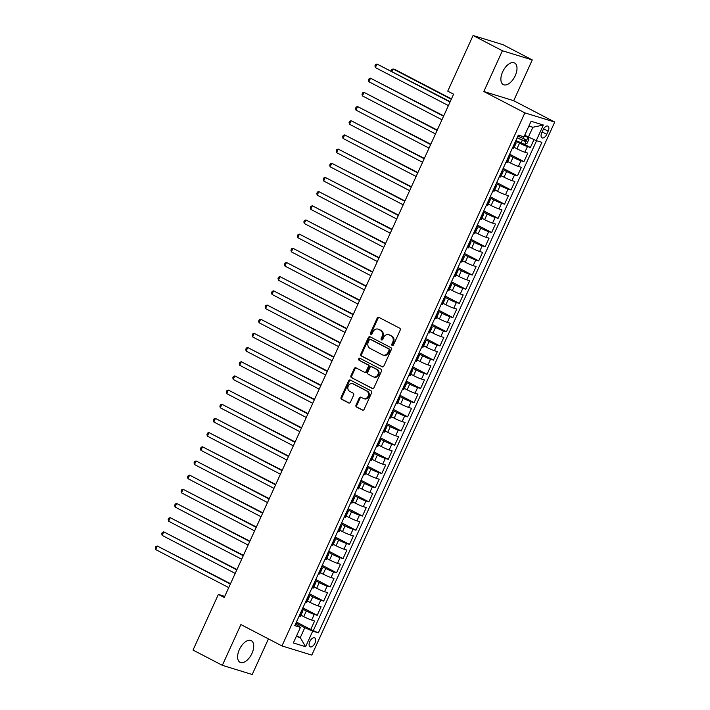 <?xml version="1.0" encoding="UTF-8"?>
<svg xmlns="http://www.w3.org/2000/svg" width="710" height="710" viewBox="0 0 710 710"><rect width="100%" height="100%" fill="white"/><g stroke="black" fill="none" stroke-linecap="round" stroke-linejoin="round"><path stroke-width="1.06" d="M392.204 345.513A1.074 0.905 -72.9 0 0 393.455 344.953L400.192 330.168A1.535 1.287 -72.9 0 0 399.677 328.18L378.962 317.397A1.535 1.287 -72.9 0 0 377.17 318.186L370.434 332.972A1.074 0.905 -72.9 0 0 372.049 333.806L372.919 331.898A4.908 4.136 -72.9 0 1 378.048 329.12A4.908 4.136 -72.9 0 1 378.634 329.36L380.356 330.256A4.908 4.136 -72.9 0 1 382.015 336.629L381.137 338.546A1.074 0.905 -72.9 0 0 382.752 339.38L383.622 337.472A4.908 4.136 -72.9 0 1 388.752 334.694A4.908 4.136 -72.9 0 1 389.337 334.934L391.059 335.83A4.908 4.136 -72.9 0 1 392.719 342.202L391.84 344.119A1.074 0.905 -72.9 0 0 392.204 345.513M251.961 653.413A12.194 6.514 117.5 0 0 251.296 640.668A12.194 6.514 117.5 0 0 239.368 649.543A12.194 6.514 117.5 0 0 240.042 662.297A12.194 6.514 117.5 0 0 251.961 653.413M515.238 75.713A12.194 6.514 117.5 0 0 514.572 62.959A12.194 6.514 117.5 0 0 502.644 71.843A12.194 6.514 117.5 0 0 503.31 84.596A12.194 6.514 117.5 0 0 515.238 75.713M314.965 643.145A5.005 2.671 117.5 0 0 314.69 637.917A5.005 2.671 117.5 0 0 309.8 641.556A5.005 2.671 117.5 0 0 310.075 646.792A5.005 2.671 117.5 0 0 314.965 643.145M356.029 405.055A1.535 1.287 -72.9 0 0 356.544 407.043L362.357 410.069A1.535 1.287 -72.9 0 0 364.141 409.279L371.623 392.861A1.535 1.287 -72.9 0 0 371.108 390.864L350.394 380.081A1.535 1.287 -72.9 0 0 348.601 380.88L341.12 397.298A1.535 1.287 -72.9 0 0 341.634 399.286L348.663 402.943A1.535 1.287 -72.9 0 0 350.447 402.153L353.651 395.124A1.535 1.287 -72.9 0 0 353.127 393.127L349.648 391.317A4.109 3.452 -72.9 0 1 348.148 386.284A4.109 3.452 -72.9 0 1 352.55 383.675A4.109 3.452 -72.9 0 1 353.039 383.87L366.68 390.97A4.109 3.452 -72.9 0 1 368.179 396.011A4.109 3.452 -72.9 0 1 363.777 398.621A4.109 3.452 -72.9 0 1 363.289 398.416L361.017 397.236A1.535 1.287 -72.9 0 0 359.224 398.026L356.029 405.055L356.837 405.303A1.535 1.287 -72.9 0 0 357.352 407.291L362.916 410.194M240.912 624.569L222.337 665.323L193.022 650.067L218.378 594.421L224.245 597.474L453.601 94.199L447.735 91.146L473.091 35.5L502.405 50.756L483.829 91.519L524.867 112.881L281.95 645.931L240.912 624.569M382.078 366.795A1.535 1.287 -72.9 0 0 383.861 366.005L391.343 349.577A1.535 1.287 -72.9 0 0 390.828 347.589L370.114 336.806A1.535 1.287 -72.9 0 0 368.33 337.596L360.849 354.015A1.535 1.287 -72.9 0 0 361.363 356.012L382.45 366.91M381.483 371.223L374.001 387.642A1.535 1.287 -72.9 0 1 372.217 388.432L351.503 377.649A1.535 1.287 -72.9 0 1 350.98 375.661L354.183 368.632A1.535 1.287 -72.9 0 1 355.967 367.842L364.372 372.209A1.535 1.287 -72.9 0 0 366.156 371.419L368.286 366.759A1.535 1.287 -72.9 0 0 367.762 364.762L359.02 360.21A1.074 0.905 -72.9 0 1 359.908 358.266L380.968 369.227A1.535 1.287 -72.9 0 1 381.483 371.223M296.425 622.031L310.731 629.477L314.61 620.975L311.663 620.07L314.246 614.398A6.257 0.515 -155.5 0 1 306.329 610.964L302.398 608.923M302.886 607.858L317.192 615.304L321.071 606.793L318.124 605.887L320.707 600.216A6.257 0.515 -155.5 0 1 312.782 596.791L308.859 594.74M309.347 593.675L323.654 601.121L327.532 592.619L324.585 591.714L327.168 586.043A6.257 0.515 -155.5 0 1 319.243 582.608L315.32 580.567M315.808 579.502L330.114 586.948L333.993 578.446L331.046 577.541L333.629 571.87A6.257 0.515 -155.5 0 1 325.704 568.435L321.781 566.394M322.269 565.329L336.575 572.775L340.454 564.264L337.507 563.358L340.09 557.687A6.257 0.515 -155.5 0 1 332.165 554.253L328.242 552.211M328.73 551.146L343.036 558.592L346.915 550.09L343.959 549.185L346.551 543.514A6.257 0.515 -155.5 0 1 338.626 540.079L334.703 538.038M335.191 536.973L349.498 544.419L353.367 535.908L350.42 535.003L353.012 529.341A6.257 0.515 -155.5 0 1 345.087 525.906L341.164 523.856M341.652 522.791L355.958 530.246L359.828 521.735L356.881 520.829L359.473 515.158A6.257 0.515 -155.5 0 1 351.548 511.724L347.625 509.682M348.113 508.617L362.419 516.063L366.289 507.561L363.342 506.656L365.934 500.985A6.257 0.515 -155.5 0 1 358.009 497.55L354.086 495.509M354.574 494.444L368.88 501.89L372.75 493.379L369.803 492.474L372.395 486.803A6.257 0.515 -155.5 0 1 364.47 483.368L360.547 481.327M361.035 480.262L375.341 487.708L379.211 479.206L376.264 478.3L378.856 472.629A6.257 0.515 -155.5 0 1 370.931 469.195L367.008 467.153M367.496 466.088L381.802 473.534L385.672 465.032L382.726 464.127L385.308 458.456A6.257 0.515 -155.5 0 1 377.392 455.021L373.469 452.98M373.957 451.915L388.264 459.361L392.133 450.85L389.186 449.945L391.769 444.274A6.257 0.515 -155.5 0 1 383.853 440.839L379.93 438.798M380.418 437.733L394.716 445.179L398.594 436.677L395.647 435.771L398.23 430.1A6.257 0.515 -155.5 0 1 390.314 426.666L386.391 424.624M386.879 423.559L401.177 431.005L405.055 422.494L402.108 421.589L404.691 415.918A6.257 0.515 -155.5 0 1 396.775 412.492L392.852 410.442M393.34 409.377L407.638 416.823L411.516 408.321L408.57 407.416L411.152 401.745A6.257 0.515 -155.5 0 1 403.236 398.31L399.313 396.269M399.801 395.204L414.099 402.65L417.977 394.148L415.03 393.242L417.613 387.571A6.257 0.515 -155.5 0 1 409.697 384.137L405.774 382.095M406.262 381.03L420.56 388.476L424.438 379.965L421.491 379.06L424.074 373.389A6.257 0.515 -155.5 0 1 416.158 369.954L412.235 367.913M412.723 366.848L427.021 374.294L430.899 365.792L427.952 364.887L430.535 359.216A6.257 0.515 -155.5 0 1 422.619 355.781L418.696 353.74M419.184 352.675L433.482 360.121L437.36 351.61L434.413 350.704L436.996 345.042A6.257 0.515 -155.5 0 1 429.08 341.608L425.157 339.558M425.636 338.492L439.943 345.947L443.821 337.436L440.874 336.531L443.457 330.86A6.257 0.515 -155.5 0 1 435.541 327.425L431.618 325.384M432.097 324.319L446.404 331.765L450.282 323.263L447.335 322.358L449.918 316.687A6.257 0.515 -155.5 0 1 442.002 313.252L438.079 311.211M438.558 310.146L452.865 317.592L456.743 309.081L453.796 308.175L456.379 302.504A6.257 0.515 -155.5 0 1 448.463 299.07L444.54 297.029M445.019 295.964L459.326 303.41L463.204 294.907L460.257 294.002L462.84 288.331A6.257 0.515 -155.5 0 1 454.924 284.896L451.001 282.855M451.48 281.79L465.787 289.236L469.665 280.734L466.718 279.829L469.301 274.158A6.257 0.515 -155.5 0 1 461.385 270.723L457.462 268.682M457.941 267.617L472.248 275.063L476.126 266.552L473.179 265.647L475.762 259.975A6.257 0.515 -155.5 0 1 467.846 256.541L463.923 254.499M464.402 253.434L478.709 260.881L482.587 252.378L479.641 251.473L482.223 245.802A6.257 0.515 -155.5 0 1 474.307 242.367L470.384 240.326M470.863 239.261L485.17 246.707L489.048 238.196L486.101 237.291L488.684 231.62A6.257 0.515 -155.5 0 1 480.768 228.194L476.845 226.144M477.324 225.079L491.631 232.525L495.509 224.023L492.562 223.118L495.145 217.446A6.257 0.515 -155.5 0 1 487.229 214.012L483.306 211.97M483.785 210.905L498.092 218.352L501.97 209.849L499.023 208.944L501.606 203.273A6.257 0.515 -155.5 0 1 493.69 199.838L489.758 197.797M490.246 196.732L504.553 204.178L508.431 195.667L505.484 194.762L508.067 189.091A6.257 0.515 -155.5 0 1 500.151 185.656L496.219 183.615M496.707 182.55L511.014 189.996L514.892 181.494L511.945 180.588L514.528 174.917A6.257 0.515 -155.5 0 1 506.612 171.483L502.68 169.441M503.168 168.376L517.475 175.823L521.353 167.32L518.406 166.406L520.989 160.744A6.257 0.515 -155.5 0 1 513.073 157.309L509.141 155.259M509.629 154.194L523.936 161.649L527.814 153.138L524.867 152.233A6.257 0.515 -155.5 0 1 516.942 148.798L514.164 147.352M311.663 620.07A6.257 0.515 24.5 0 1 303.738 616.635L300.96 615.188M318.124 605.887A6.257 0.515 24.5 0 1 310.199 602.453L307.421 601.015M324.585 591.714A6.257 0.515 24.5 0 1 316.66 588.279L313.882 586.833M331.046 577.541A6.257 0.515 24.5 0 1 323.121 574.106L320.343 572.659M337.507 563.358A6.257 0.515 24.5 0 1 329.582 559.924L326.804 558.477M343.959 549.185A6.257 0.515 24.5 0 1 336.043 545.75L333.265 544.304M350.42 535.003A6.257 0.515 24.5 0 1 342.504 531.577L339.726 530.13M356.881 520.829A6.257 0.515 24.5 0 1 348.965 517.395L346.187 515.948M363.342 506.656A6.257 0.515 24.5 0 1 355.426 503.221L352.648 501.775M369.803 492.474A6.257 0.515 24.5 0 1 361.887 489.039L359.109 487.601M376.264 478.3A6.257 0.515 24.5 0 1 368.348 474.866L365.57 473.419M382.726 464.127A6.257 0.515 24.5 0 1 374.809 460.692L372.031 459.246M389.186 449.945A6.257 0.515 24.5 0 1 381.27 446.51L378.492 445.063M395.647 435.771A6.257 0.515 24.5 0 1 387.731 432.337L384.953 430.89M402.108 421.589A6.257 0.515 24.5 0 1 394.192 418.163L391.414 416.717M408.57 407.416A6.257 0.515 24.5 0 1 400.653 403.981L397.875 402.534M415.03 393.242A6.257 0.515 24.5 0 1 407.114 389.808L404.336 388.361M421.491 379.06A6.257 0.515 24.5 0 1 413.575 375.625L410.797 374.179M427.952 364.887A6.257 0.515 24.5 0 1 420.036 361.452L417.258 360.005M434.413 350.704A6.257 0.515 24.5 0 1 426.497 347.279L423.719 345.832M440.874 336.531A6.257 0.515 24.5 0 1 432.958 333.096L430.18 331.65M447.335 322.358A6.257 0.515 24.5 0 1 439.419 318.923L436.641 317.476M453.796 308.175A6.257 0.515 24.5 0 1 445.88 304.741L443.102 303.303M460.257 294.002A6.257 0.515 24.5 0 1 452.341 290.567L449.563 289.121M466.718 279.829A6.257 0.515 24.5 0 1 458.802 276.394L456.024 274.947M473.179 265.647A6.257 0.515 24.5 0 1 465.263 262.212L462.485 260.765M479.641 251.473A6.257 0.515 24.5 0 1 471.724 248.038L468.946 246.592M486.101 237.291A6.257 0.515 24.5 0 1 478.176 233.865L475.407 232.418M492.562 223.118A6.257 0.515 24.5 0 1 484.637 219.683L481.868 218.236M499.023 208.944A6.257 0.515 24.5 0 1 491.098 205.51L488.329 204.063M505.484 194.762A6.257 0.515 24.5 0 1 497.559 191.327L494.781 189.881M511.945 180.588A6.257 0.515 24.5 0 1 504.02 177.154L501.242 175.707M518.406 166.406A6.257 0.515 24.5 0 1 510.481 162.98L507.703 161.534M543.177 129.655L541.757 132.779A4.846 2.591 117.5 0 0 542.023 137.846A4.846 2.591 117.5 0 0 546.762 134.314L548.182 131.199A4.846 2.591 117.5 0 0 547.916 126.132A4.846 2.591 117.5 0 0 543.177 129.655M524.867 112.881L554.741 122.058L311.814 655.108L281.95 645.931M310.731 629.477L318.355 632.876L541.899 142.355L536.245 140.624L524.69 135.29M318.355 632.876L312.711 631.137L305.602 646.73L293.328 642.958L300.436 627.365L294.783 625.634L518.327 135.113L523.98 136.852L531.089 121.259L543.354 125.022L536.245 140.624M524.184 144.237L530.397 147.467L527.45 146.562A6.257 0.515 -155.5 0 1 519.534 143.127L515.602 141.086M515.132 142.124A6.257 0.515 -155.5 0 1 516.179 142.941L513.596 148.612A6.257 0.515 -155.5 0 1 512.593 148.461L512.283 148.372M516.179 142.941A6.257 0.515 -155.5 0 1 515.176 142.79L514.874 142.701M299.079 616.2L299.389 616.298A6.257 0.515 24.5 0 0 300.392 616.449L302.975 610.778A6.257 0.515 -155.5 0 1 301.972 610.627L301.67 610.529M305.54 602.027L305.85 602.124A6.257 0.515 24.5 0 0 306.853 602.275L309.436 596.604A6.257 0.515 -155.5 0 1 308.433 596.453L308.131 596.356M312.001 587.853L312.311 587.942A6.257 0.515 24.5 0 0 313.314 588.093L315.897 582.422A6.257 0.515 -155.5 0 1 314.894 582.271L314.592 582.182M318.462 573.671L318.772 573.769A6.257 0.515 24.5 0 0 319.775 573.92L322.358 568.248A6.257 0.515 -155.5 0 1 321.355 568.098L321.044 568M324.923 559.498L325.233 559.587A6.257 0.515 24.5 0 0 326.236 559.746L328.819 554.075A6.257 0.515 -155.5 0 1 327.816 553.915L327.505 553.827M331.384 545.316L331.694 545.413A6.257 0.515 24.5 0 0 332.697 545.564L335.28 539.893A6.257 0.515 -155.5 0 1 334.277 539.742L333.966 539.644M337.845 531.142L338.155 531.24A6.257 0.515 24.5 0 0 339.149 531.391L341.741 525.72A6.257 0.515 -155.5 0 1 340.738 525.569L340.427 525.471M344.306 516.969L344.616 517.058A6.257 0.515 24.5 0 0 345.61 517.208L348.202 511.537A6.257 0.515 -155.5 0 1 347.199 511.386L346.888 511.298M350.767 502.786L351.077 502.884A6.257 0.515 24.5 0 0 352.071 503.035L354.663 497.364A6.257 0.515 -155.5 0 1 353.66 497.213L353.349 497.115M357.228 488.613L357.538 488.711A6.257 0.515 24.5 0 0 358.532 488.862L361.124 483.191A6.257 0.515 -155.5 0 1 360.121 483.04L359.81 482.942M363.689 474.44L363.999 474.528A6.257 0.515 24.5 0 0 364.993 474.679L367.585 469.008A6.257 0.515 -155.5 0 1 366.582 468.857L366.271 468.769M370.15 460.257L370.46 460.355A6.257 0.515 24.5 0 0 371.454 460.506L374.046 454.835A6.257 0.515 -155.5 0 1 373.043 454.684L372.732 454.586M376.611 446.084L376.921 446.173A6.257 0.515 24.5 0 0 377.915 446.324L380.498 440.661A6.257 0.515 -155.5 0 1 379.504 440.502L379.193 440.413M383.072 431.902L383.382 431.999A6.257 0.515 24.5 0 0 384.376 432.15L386.959 426.479A6.257 0.515 -155.5 0 1 385.965 426.328L385.654 426.231M389.533 417.728L389.843 417.826A6.257 0.515 24.5 0 0 390.837 417.977L393.42 412.306A6.257 0.515 -155.5 0 1 392.426 412.155L392.115 412.057M395.994 403.555L396.295 403.644A6.257 0.515 24.5 0 0 397.298 403.795L399.881 398.124A6.257 0.515 -155.5 0 1 398.887 397.973L398.576 397.884M402.455 389.373L402.756 389.47A6.257 0.515 24.5 0 0 403.759 389.621L406.342 383.95A6.257 0.515 -155.5 0 1 405.348 383.799L405.037 383.702M408.916 375.2L409.217 375.288A6.257 0.515 24.5 0 0 410.22 375.448L412.803 369.777A6.257 0.515 -155.5 0 1 411.809 369.626L411.498 369.528M415.377 361.017L415.678 361.115A6.257 0.515 24.5 0 0 416.681 361.266L419.264 355.595A6.257 0.515 -155.5 0 1 418.27 355.444L417.959 355.355M421.838 346.844L422.139 346.942A6.257 0.515 24.5 0 0 423.142 347.092L425.725 341.421A6.257 0.515 -155.5 0 1 424.731 341.27L424.42 341.173M428.299 332.67L428.6 332.759A6.257 0.515 24.5 0 0 429.603 332.91L432.186 327.239A6.257 0.515 -155.5 0 1 431.192 327.088L430.881 326.999M434.76 318.488L435.061 318.586A6.257 0.515 24.5 0 0 436.064 318.737L438.647 313.066A6.257 0.515 -155.5 0 1 437.644 312.915L437.342 312.817M441.221 304.315L441.522 304.412A6.257 0.515 24.5 0 0 442.525 304.563L445.108 298.892A6.257 0.515 -155.5 0 1 444.105 298.741L443.803 298.644M447.682 290.142L447.983 290.23A6.257 0.515 24.5 0 0 448.986 290.381L451.569 284.71A6.257 0.515 -155.5 0 1 450.566 284.559L450.264 284.47M454.143 275.959L454.444 276.057A6.257 0.515 24.5 0 0 455.447 276.208L458.03 270.537A6.257 0.515 -155.5 0 1 457.027 270.386L456.725 270.288M460.604 261.786L460.905 261.875A6.257 0.515 24.5 0 0 461.908 262.026L464.491 256.363A6.257 0.515 -155.5 0 1 463.488 256.204L463.186 256.115M467.065 247.604L467.366 247.701A6.257 0.515 24.5 0 0 468.369 247.852L470.952 242.181A6.257 0.515 -155.5 0 1 469.949 242.03L469.647 241.933M473.526 233.43L473.827 233.528A6.257 0.515 24.5 0 0 474.83 233.679L477.413 228.008A6.257 0.515 -155.5 0 1 476.41 227.857L476.108 227.759M479.987 219.257L480.288 219.346A6.257 0.515 24.5 0 0 481.291 219.496L483.874 213.825A6.257 0.515 -155.5 0 1 482.871 213.674L482.569 213.586M486.448 205.075L486.749 205.172A6.257 0.515 24.5 0 0 487.752 205.323L490.335 199.652A6.257 0.515 -155.5 0 1 489.332 199.501L489.03 199.404M492.9 190.901L493.21 190.99A6.257 0.515 24.5 0 0 494.213 191.15L496.796 185.479A6.257 0.515 -155.5 0 1 495.793 185.328L495.491 185.23M499.361 176.719L499.671 176.817A6.257 0.515 24.5 0 0 500.674 176.968L503.257 171.296A6.257 0.515 -155.5 0 1 502.254 171.145L501.952 171.057M505.822 162.546L506.132 162.643A6.257 0.515 24.5 0 0 507.135 162.794L509.718 157.123A6.257 0.515 -155.5 0 1 508.715 156.972L508.413 156.874M523.936 161.649L520.989 160.744M517.475 175.823L514.528 174.917M511.014 189.996L508.067 189.091M504.553 204.178L501.606 203.273M498.092 218.352L495.145 217.446M491.631 232.525L488.684 231.62M485.17 246.707L482.223 245.802M478.709 260.881L475.762 259.975M472.248 275.063L469.301 274.158M465.787 289.236L462.84 288.331M459.326 303.41L456.379 302.504M452.865 317.592L449.918 316.687M446.404 331.765L443.457 330.86M439.943 345.947L436.996 345.042M433.482 360.121L430.535 359.216M427.021 374.294L424.074 373.389M420.56 388.476L417.613 387.571M414.099 402.65L411.152 401.745M407.638 416.823L404.691 415.918M401.177 431.005L398.23 430.1M394.716 445.179L391.769 444.274M388.264 459.361L385.308 458.456M381.802 473.534L378.856 472.629M375.341 487.708L372.395 486.803M368.88 501.89L365.934 500.985M362.419 516.063L359.473 515.158M355.958 530.246L353.012 529.341M349.498 544.419L346.551 543.514M343.036 558.592L340.09 557.687M336.575 572.775L333.629 571.87M330.114 586.948L327.168 586.043M323.654 601.121L320.707 600.216M317.192 615.304L314.246 614.398M313.438 630.311L536.556 140.713M530.397 147.467L533.964 139.63M296.629 635.734L300.268 637.624L304.785 627.702L295.937 623.096M528.329 137.19L532.855 127.267L528.897 126.052M483.829 91.519L513.703 100.696L532.278 59.933L502.405 50.756M532.278 59.933L502.964 44.677L473.091 35.5M222.337 665.323L252.201 674.5L268.433 638.894M513.703 100.696L554.741 122.058M224.742 596.373L218.378 594.421M296.318 636.417L300.268 637.624L305.602 646.73M295.484 624.099L300.436 627.365M508.671 156.298A6.257 0.515 -155.5 0 1 509.718 157.123M502.21 170.48A6.257 0.515 -155.5 0 1 503.257 171.296M495.749 184.653A6.257 0.515 -155.5 0 1 496.796 185.479M489.288 198.827A6.257 0.515 -155.5 0 1 490.335 199.652M482.827 213.009A6.257 0.515 -155.5 0 1 483.874 213.825M476.366 227.182A6.257 0.515 -155.5 0 1 477.413 228.008M469.905 241.364A6.257 0.515 -155.5 0 1 470.952 242.181M463.444 255.538A6.257 0.515 -155.5 0 1 464.491 256.363M456.983 269.711A6.257 0.515 -155.5 0 1 458.03 270.537M450.522 283.893A6.257 0.515 -155.5 0 1 451.569 284.71M444.061 298.067A6.257 0.515 -155.5 0 1 445.108 298.892M437.608 312.24A6.257 0.515 -155.5 0 1 438.647 313.066M431.147 326.423A6.257 0.515 -155.5 0 1 432.186 327.239M424.686 340.596A6.257 0.515 -155.5 0 1 425.725 341.421M418.226 354.778A6.257 0.515 -155.5 0 1 419.264 355.595M411.764 368.952A6.257 0.515 -155.5 0 1 412.803 369.777M405.303 383.125A6.257 0.515 -155.5 0 1 406.342 383.95M398.842 397.307A6.257 0.515 -155.5 0 1 399.881 398.124M392.381 411.48A6.257 0.515 -155.5 0 1 393.42 412.306M385.92 425.663A6.257 0.515 -155.5 0 1 386.959 426.479M379.459 439.836A6.257 0.515 -155.5 0 1 380.498 440.661M372.998 454.01A6.257 0.515 -155.5 0 1 374.046 454.835M366.537 468.192A6.257 0.515 -155.5 0 1 367.585 469.008M360.077 482.365A6.257 0.515 -155.5 0 1 361.124 483.191M353.615 496.538A6.257 0.515 -155.5 0 1 354.663 497.364M347.154 510.721A6.257 0.515 -155.5 0 1 348.202 511.537M340.693 524.894A6.257 0.515 -155.5 0 1 341.741 525.72M334.233 539.076A6.257 0.515 -155.5 0 1 335.28 539.893M327.772 553.25A6.257 0.515 -155.5 0 1 328.819 554.075M321.31 567.423A6.257 0.515 -155.5 0 1 322.358 568.248M314.849 581.605A6.257 0.515 -155.5 0 1 315.897 582.422M308.389 595.779A6.257 0.515 -155.5 0 1 309.436 596.604M301.927 609.961A6.257 0.515 -155.5 0 1 302.975 610.778M304.785 627.702L312.711 631.137M532.855 127.267L543.354 125.022M392.772 345.566A1.074 0.905 -72.9 0 1 392.648 344.368L393.517 342.451A4.908 4.136 -72.9 0 0 391.867 336.078L391.059 335.83M388.752 334.694L389.55 334.942A4.908 4.136 -72.9 0 1 390.145 335.182L391.867 336.078M378.048 329.12L378.847 329.369A4.908 4.136 -72.9 0 1 379.442 329.609L381.163 330.505A4.908 4.136 -72.9 0 1 382.814 336.877L381.945 338.794A1.074 0.905 -72.9 0 0 382.069 339.992M379.202 317.521A1.535 1.287 -72.9 0 0 377.977 318.435L371.241 333.221A1.074 0.905 -72.9 0 0 371.365 334.419M370.354 336.93A1.535 1.287 -72.9 0 0 369.138 337.845L361.647 354.263A1.535 1.287 -72.9 0 0 362.171 356.26L382.646 366.919M389.036 350.27A1.074 0.905 -72.9 0 0 388.672 348.876L370.487 339.416A1.074 0.905 -72.9 0 0 369.244 339.966L368.321 341.989A4.908 4.136 -72.9 0 0 369.972 348.353L382.406 354.831A4.908 4.136 -72.9 0 0 382.992 355.071A4.908 4.136 -72.9 0 0 388.113 352.293L389.036 350.27L389.843 350.518A1.074 0.905 -72.9 0 0 389.479 349.125L388.672 348.876M371.037 339.584A1.074 0.905 -72.9 0 1 371.294 339.664L389.479 349.125M382.992 355.071L383.799 355.32A4.908 4.136 -72.9 0 0 388.92 352.542L388.113 352.293M389.843 350.518L388.92 352.542M372.777 388.556L351.503 377.649M356.216 367.966A1.535 1.287 -72.9 0 0 354.991 368.88L351.787 375.909A1.535 1.287 -72.9 0 0 352.311 377.897M365.18 372.457A1.535 1.287 -72.9 0 0 366.964 371.667L369.085 367.008A1.535 1.287 -72.9 0 0 368.57 365.011L359.02 360.21M360.236 358.435A1.074 0.905 -72.9 0 0 359.828 360.458M373.087 376.753A4.109 3.452 -72.9 0 0 373.584 376.948A4.109 3.452 -72.9 0 0 377.986 374.339A4.109 3.452 -72.9 0 0 376.486 369.306L371.676 366.804A1.535 1.287 -72.9 0 0 369.892 367.594L367.771 372.262A1.535 1.287 -72.9 0 0 368.286 374.25L373.087 376.753M373.584 376.948L374.392 377.196A4.109 3.452 -72.9 0 0 378.794 374.587A4.109 3.452 -72.9 0 0 377.294 369.555L376.486 369.306M372.111 366.937A1.535 1.287 -72.9 0 1 372.484 367.052L377.294 369.555M361.257 397.36A1.535 1.287 -72.9 0 0 360.032 398.274L356.837 405.303M363.777 398.621L364.585 398.869A4.109 3.452 -72.9 0 0 368.987 396.26A4.109 3.452 -72.9 0 0 367.487 391.219L366.68 390.97M352.55 383.675L353.358 383.924A4.109 3.452 -72.9 0 1 353.846 384.119L367.487 391.219M350.633 380.214A1.535 1.287 -72.9 0 0 349.409 381.128L341.927 397.547A1.535 1.287 -72.9 0 0 342.442 399.535L349.222 403.067M515.868 140.5L524.699 144.414L526.962 143.491L528.897 139.24L527.929 137.323L524.415 135.885M527.929 137.323L524.486 135.734M451.445 98.912L395.142 69.598L393.118 68.977L392.009 71.417M517.102 137.811L525.178 141.459L525.95 139.755L517.874 136.107M524.264 138.876C525.027 139.843 524.77 140.411 523.492 140.58L517.173 137.651M451.294 99.258L393.118 68.977L391.716 69.438L391.095 70.938M450.175 101.699L376.974 64.015L450.025 102.045M375.359 67.565L374.924 65.888L375.572 64.477L376.974 64.015L375.359 67.565L448.409 105.595M443.714 115.872L370.514 78.198L443.564 116.227M368.898 81.739L368.463 80.07L369.111 78.65L370.514 78.198L368.898 81.739L441.948 119.768M437.253 130.054L364.052 92.371L437.103 130.4M362.437 95.912L362.002 94.244L362.65 92.824L364.052 92.371L362.437 95.912L435.487 133.941M430.801 144.228L357.591 106.553L430.642 144.574M355.976 110.094L355.541 108.426L356.189 107.006L357.591 106.553L355.976 110.094L429.026 148.124M424.34 158.41L351.13 120.727L424.181 158.756M349.515 124.268L349.08 122.599L349.728 121.179L351.13 120.727L349.515 124.268L422.565 162.297M417.879 172.583L344.669 134.9L417.72 172.929M343.054 138.45L342.619 136.773L343.267 135.362L344.669 134.9L343.054 138.45L416.104 176.47M411.418 186.757L338.208 149.082L411.259 187.112M336.593 152.623L336.158 150.955L336.806 149.535L338.208 149.082L336.593 152.623L409.643 190.653M404.957 200.939L331.748 163.256L404.798 201.285M330.132 166.797L329.697 165.128L330.345 163.708L331.748 163.256L330.132 166.797L403.182 204.826M398.496 215.112L325.286 177.429L398.337 215.458M323.671 180.979L323.236 179.31L323.884 177.891L325.286 177.429L323.671 180.979L396.721 219.008M392.035 229.286L318.825 191.611L391.876 229.641M317.21 195.152L316.775 193.484L317.423 192.064L318.825 191.611L317.21 195.152L390.26 233.182M385.574 243.468L312.364 205.785L385.415 243.814M310.749 209.335L310.314 207.657L310.962 206.246L312.364 205.785L310.749 209.335L383.799 247.355M379.113 257.641L305.904 219.967L378.954 257.987M304.288 223.508L303.853 221.839L304.501 220.419L305.904 219.967L304.288 223.508L377.338 261.537M372.652 271.823L299.442 234.14L372.493 272.17M297.827 237.681L297.392 236.013L298.04 234.593L299.442 234.14L297.827 237.681L370.877 275.711M366.191 285.997L292.981 248.314L366.032 286.343M291.366 251.864L290.931 250.186L291.579 248.775L292.981 248.314L291.366 251.864L364.416 289.893M359.73 300.17L286.52 262.496L359.571 300.525M284.905 266.037L284.47 264.368L285.118 262.948L286.52 262.496L284.905 266.037L357.955 304.066M353.269 314.352L280.06 276.669L353.11 314.699M278.444 280.21L278.009 278.542L278.657 277.122L280.06 276.669L278.444 280.21L351.494 318.24M346.808 328.526L273.598 290.843L346.649 328.872M271.983 294.393L271.557 292.724L272.196 291.304L273.598 290.843L271.983 294.393L345.033 332.422M340.347 342.708L267.137 305.025L340.188 343.054M265.522 308.566L265.096 306.897L265.735 305.477L267.137 305.025L265.522 308.566L338.572 346.595M333.886 356.881L260.677 319.198L333.727 357.228M259.061 322.748L258.635 321.071L259.274 319.66L260.677 319.198L259.061 322.748L332.111 360.769M327.425 371.055L254.224 333.38L327.266 371.41M252.609 336.922L252.174 335.253L252.813 333.833L254.224 333.38L252.609 336.922L325.65 374.951M320.964 385.237L247.763 347.554L320.805 385.583M246.148 351.095L245.713 349.427L246.352 348.006L247.763 347.554L246.148 351.095L319.189 389.124M314.503 399.411L241.302 361.727L314.344 399.757M239.687 365.277L239.252 363.609L239.891 362.189L241.302 361.727L239.687 365.277L312.728 403.307M308.042 413.584L234.841 375.909L307.883 413.939M233.226 379.451L232.791 377.782L233.43 376.362L234.841 375.909L233.226 379.451L306.267 417.48M301.581 427.766L228.38 390.083L301.422 428.112M226.765 393.633L226.33 391.955L226.978 390.544L228.38 390.083L226.765 393.633L299.806 431.653M295.12 441.939L221.919 404.265L294.961 442.286M220.304 407.806L219.869 406.138L220.517 404.718L221.919 404.265L220.304 407.806L293.345 445.836M288.659 456.122L215.458 418.438L288.5 456.468M213.843 421.98L213.408 420.311L214.056 418.891L215.458 418.438L213.843 421.98L286.884 460.009M282.198 470.295L208.997 432.612L282.039 470.641M207.382 436.162L206.947 434.484L207.595 433.073L208.997 432.612L207.382 436.162L280.423 474.191M275.737 484.468L202.536 446.794L275.578 484.823M200.921 450.335L200.486 448.667L201.134 447.247L202.536 446.794L200.921 450.335L273.962 488.365M269.276 498.651L196.075 460.967L269.117 498.997M194.46 464.509L194.025 462.84L194.673 461.42L196.075 460.967L194.46 464.509L267.501 502.538M262.815 512.824L189.614 475.141L262.656 513.17M187.999 478.691L187.564 477.022L188.212 475.602L189.614 475.141L187.999 478.691L261.04 516.72M256.354 527.006L183.153 489.323L256.195 527.352M181.538 492.864L181.103 491.196L181.751 489.776L183.153 489.323L181.538 492.864L254.579 530.894M249.893 541.18L176.692 503.497L249.734 541.526M175.077 507.047L174.642 505.369L175.29 503.958L176.692 503.497L175.077 507.047L248.127 545.067M243.432 555.353L170.231 517.679L243.281 555.699M168.616 521.22L168.181 519.551L168.829 518.131L170.231 517.679L168.616 521.22L241.666 559.249M236.971 569.535L163.77 531.852L236.82 569.881M162.155 535.393L161.72 533.725L162.368 532.305L163.77 531.852L162.155 535.393L235.205 573.423M230.51 583.709L157.309 546.025L230.359 584.055M155.694 549.576L155.259 547.898L155.907 546.487L157.309 546.025L155.694 549.576L228.744 587.605M303.738 616.635L306.329 610.964M310.199 602.453L312.782 596.791M316.66 588.279L319.243 582.608M323.121 574.106L325.704 568.435M329.582 559.924L332.165 554.253M336.043 545.75L338.626 540.079M342.504 531.577L345.087 525.906M348.965 517.395L351.548 511.724M355.426 503.221L358.009 497.55M361.887 489.039L364.47 483.368M368.348 474.866L370.931 469.195M374.809 460.692L377.392 455.021M381.27 446.51L383.853 440.839M387.731 432.337L390.314 426.666M394.192 418.163L396.775 412.492M400.653 403.981L403.236 398.31M407.114 389.808L409.697 384.137M413.575 375.625L416.158 369.954M420.036 361.452L422.619 355.781M426.497 347.279L429.08 341.608M432.958 333.096L435.541 327.425M439.419 318.923L442.002 313.252M445.88 304.741L448.463 299.07M452.341 290.567L454.924 284.896M458.802 276.394L461.385 270.723M465.263 262.212L467.846 256.541M471.724 248.038L474.307 242.367M478.176 233.865L480.768 228.194M484.637 219.683L487.229 214.012M491.098 205.51L493.69 199.838M497.559 191.327L500.151 185.656M504.02 177.154L506.612 171.483M510.481 162.98L513.073 157.309M516.942 148.798L519.534 143.127M512.593 148.461L515.176 142.79M299.389 616.298L301.972 610.627M305.85 602.124L308.433 596.453M312.311 587.942L314.894 582.271M318.772 573.769L321.355 568.098M325.233 559.587L327.816 553.915M331.694 545.413L334.277 539.742M338.155 531.24L340.738 525.569M344.616 517.058L347.199 511.386M351.077 502.884L353.66 497.213M357.538 488.711L360.121 483.04M363.999 474.528L366.582 468.857M370.46 460.355L373.043 454.684M376.921 446.173L379.504 440.502M383.382 431.999L385.965 426.328M389.843 417.826L392.426 412.155M396.295 403.644L398.887 397.973M402.756 389.47L405.348 383.799M409.217 375.288L411.809 369.626M415.678 361.115L418.27 355.444M422.139 346.942L424.731 341.27M428.6 332.759L431.192 327.088M435.061 318.586L437.644 312.915M441.522 304.412L444.105 298.741M447.983 290.23L450.566 284.559M454.444 276.057L457.027 270.386M460.905 261.875L463.488 256.204M467.366 247.701L469.949 242.03M473.827 233.528L476.41 227.857M480.288 219.346L482.871 213.674M486.749 205.172L489.332 199.501M493.21 190.99L495.793 185.328M499.671 176.817L502.254 171.145M506.132 162.643L508.715 156.972M524.867 152.233L527.45 146.562M543.611 128.821L548.182 131.199M542.147 131.918L546.762 134.314M393.517 342.451L392.719 342.202M390.145 335.182L389.337 334.934M381.945 338.794L381.137 338.546M382.814 336.877L382.015 336.629M381.163 330.505L380.356 330.256M379.442 329.609L378.634 329.36M371.241 333.221L370.434 332.972M377.977 318.435L377.17 318.186M392.648 344.368L391.84 344.119M362.171 356.26L361.363 356.012M361.647 354.263L360.849 354.015M369.138 337.845L368.33 337.596M371.294 339.664L370.487 339.416M351.787 375.909L350.98 375.661M354.991 368.88L354.183 368.632M366.964 371.667L366.156 371.419M369.085 367.008L368.286 366.759M368.57 365.011L367.762 364.762M372.484 367.052L371.676 366.804M360.032 398.274L359.224 398.026M353.846 384.119L353.039 383.87M342.442 399.535L341.634 399.286M341.927 397.547L341.12 397.298M349.409 381.128L348.601 380.88M357.352 407.291L356.544 407.043M524.752 144.387L527.956 137.367M523.119 138.548L523.9 136.826M521.113 142.941L522.347 140.252M523.492 140.58L525.178 141.459M371.17 339.611L370.363 339.362M365.366 372.537L364.558 372.288M372.297 366.972L371.499 366.733"/></g></svg>
